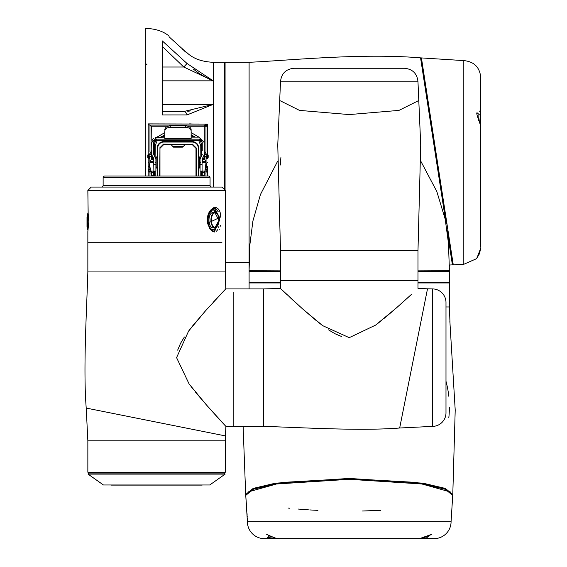 <?xml version="1.0" encoding="UTF-8"?>
<svg xmlns="http://www.w3.org/2000/svg" width="567" height="567" viewBox="0 0 567 567"><rect width="100%" height="100%" fill="white"/><g stroke="black" fill="none" stroke-linecap="round" stroke-linejoin="round"><path stroke-width="0.85" d="M148.178 154.989L148.178 123.89L207.472 124.045L205.984 126.795L205.984 151.906M145.308 176.039L145.308 28.35C155.471 28.683 163.388 31.263 169.065 36.082L169.065 36.812L169.065 36.082M213.199 187.067L213.199 104.385L187.046 114.924L162.282 114.938L162.282 40.895L187.046 63.49L213.199 80.84L213.199 62.299C201.413 61.753 192.475 58.358 186.387 52.114L186.366 52.426M186.323 52.412L169.065 36.812M148.178 123.89L151.672 126.795L151.828 141.282M191.256 123.911L188.953 123.882M205.984 125.094L205.984 126.795A1.694 1.694 0 0 0 204.29 125.094L204.354 125.094A1.694 1.666 90 0 1 206.019 126.675M205.984 172.963L205.984 176.039M204.354 125.094L207.472 124.045L207.472 154.628M149.971 176.039L149.971 172.963M149.971 151.906L149.971 125.094L204.29 125.094L204.29 126.795L189.158 126.795M182.397 49.201L183.354 50.073M183.963 50.612L185.657 51.973M190.803 110.877L187.741 111.302M187.046 63.49L183.779 67.012L162.282 46.416M187.046 114.924A5.089 3.466 90 0 0 183.779 111.522L162.282 111.522L183.779 111.522L213.199 104.385L213.199 80.84L183.779 67.012L162.282 67.012M209.705 79.401L199.648 73.816M199.591 73.774L193.248 69.025M149.993 162.027L150.283 161.241M153.707 150.602L153.707 154.38L155.911 159.37L155.911 171.092L151.042 171.092L149.461 165.408L149.901 162.332L153.877 162.332M153.877 161.311L150.255 161.311L149.901 162.332M150.255 161.311L151.042 159.724L152.516 159.724L151.899 155.131L153.65 158.292L153.877 171.092M151.672 150.602L151.672 156.669L148.278 156.669L148.278 154.628L149.114 154.628L149.114 156.669M151.183 158.476L151.694 159.724M150.652 152.112L149.886 151.97L150.652 152.112M150.652 172.963L149.886 172.963L150.652 172.963M148.618 162.438C148.66 167.811 148.66 167.811 148.618 162.438C148.66 157.066 148.66 157.066 148.618 162.438L148.278 162.438C148.32 167.258 148.32 167.258 148.278 162.438C148.32 157.619 148.32 157.619 148.278 162.438M205.304 152.112L206.069 151.97L205.304 152.112M205.304 172.963L206.069 172.963L205.304 172.963M207.309 166.287L206.438 166.514M207.345 162.438C207.302 167.811 207.302 167.811 207.345 162.438C207.302 157.066 207.302 157.066 207.345 162.438L207.685 162.438C207.642 167.258 207.642 167.258 207.685 162.438C207.642 157.619 207.642 157.619 207.685 162.438M198.854 139.184L191.136 139.184L191.136 131.197A5.429 3.841 180 0 0 185.7 127.355L170.256 127.355A5.429 3.841 180 0 0 164.827 131.197L164.827 139.184L157.102 139.184L198.854 139.184L202.235 142.239M164.827 136.909L164.827 131.197M164.827 129.758A5.429 3.841 0 0 1 170.256 125.917L185.7 125.917A5.429 3.841 0 0 1 191.136 129.758L191.136 136.909M191.136 131.197L191.136 129.758M191.136 139.184L164.827 139.184L191.136 139.184M153.813 141.75L153.707 142.579L157.102 139.184L156.003 139.369M155.238 139.744L154.826 140.063M156.095 139.34L156.889 139.191M201.016 139.957L200.236 139.475M200.087 139.418L199.088 139.191M202.249 142.579L202.249 150.602M198.854 137.15L191.136 137.15L198.854 137.15L204.29 142.579L204.063 157.52L204.29 159.724L204.29 158.739L204.779 158.476M204.29 157.881L204.29 156.939L204.29 157.881M206.849 156.669L206.849 154.628L207.685 154.628L207.685 156.669L204.29 156.669L204.29 126.795L205.984 126.795M204.29 171.092L204.29 175.338L202.249 175.338L202.249 171.092M206.494 165.351L206.055 162.332L204.914 159.724L206.048 162.297M202.079 162.332L206.055 162.332L204.914 171.092L206.395 166.904M204.063 155.131L202.079 159.178L202.079 171.092L204.914 171.092L200.045 171.092L200.13 161.666M204.914 159.724L202.688 159.724L202.079 161.29M204.29 154.245L204.29 156.868M206.069 158.271L208.188 157.378L208.188 156.903L206.296 156.669M208.188 156.903L208.188 154.989L207.685 154.989M206.494 157.378L206.494 156.903L206.005 157.64M204.29 154.628L204.708 154.628L204.708 156.669M206.849 154.628L204.708 154.628M206.849 169.228L207.685 169.228L207.685 171.262L206.849 171.262L206.849 169.228L205.814 169.228M204.708 171.092L206.849 171.262M204.708 171.262L204.29 171.262M151.899 155.131L151.672 142.579L157.102 137.15L164.827 137.15L155.422 137.412M154.075 138.072L153.459 138.554M152.629 139.496L152.133 140.389M202.249 154.38L200.045 159.37L200.045 164.302L202.079 164.302M202.688 159.724L203.44 158.469L203.44 159.724M204.063 157.52L203.44 158.469M153.877 161.29L153.274 159.724L151.672 159.724L151.672 154.245M152.516 158.469L153.274 159.724M151.672 156.868L151.899 157.52M148.278 154.989L147.767 154.989L147.767 157.378L149.886 158.271M149.957 157.64L149.461 156.903L147.767 156.903M149.461 157.378L149.461 156.669M151.672 171.262L148.278 171.262L148.278 169.228L150.149 169.228M151.254 156.669L151.254 154.628L151.672 154.628M151.254 154.628L149.114 154.628M151.672 157.881L151.672 156.946M151.672 172.793L153.707 172.793L153.707 175.338L151.672 175.338L151.672 171.092M153.707 172.793L153.707 171.092M153.707 154.38L153.707 142.579M151.042 171.092L149.617 167.251M198.804 167.676L198.301 168.038L198.804 167.676A0.51 0.361 -179.5 0 0 198.301 168.038A0.51 0.51 -179.3 0 1 198.804 167.527L199.754 167.527A0.765 0.765 -179.6 0 0 200.045 167.471A0.765 0.765 -179.6 0 1 199.754 167.527L199.754 157.35L198.804 157.35L198.804 156.839L198.301 156.839L198.804 157.35A0.51 0.51 0 0 1 198.301 156.839L199.754 157.35A0.765 0.765 0 0 1 200.512 158.037M177.981 146.966C181.206 146.988 181.206 147.002 177.981 147.016C174.756 147.002 174.756 146.988 177.981 146.966C181.206 146.988 181.206 147.002 177.981 147.016C174.756 147.002 174.756 146.988 177.981 146.966M157.002 137.15A10.185 10.185 0 0 1 157.442 136.881L164.827 132.621M152.353 176.039L152.353 175.338M203.61 175.338L203.61 176.039M191.136 132.621L198.514 136.881A10.185 10.185 0 0 1 198.953 137.15M198.23 176.039L198.223 147.959A5.939 5.939 0 0 0 192.284 142.069L192.284 141.559C196.147 141.956 198.301 144.089 198.726 147.952L198.804 156.839L200.853 157.463M200.512 158.101L200.81 157.484M185.522 144.266A0.85 0.85 144.3 0 0 184.885 144.557L171.078 144.557A0.85 0.85 35.7 0 0 170.44 144.266L185.522 144.266L182.985 146.704L172.97 146.704L173.488 147.158L182.468 147.158L182.985 146.704A0.85 0.85 -35.7 0 1 182.354 146.988L173.488 147.158M159.972 176.039L159.972 148.334L163.877 144.436L171.078 144.557L172.97 146.704A0.85 0.85 -144.3 0 0 173.608 146.988M159.972 148.334L159.646 176.039M159.646 148.008L163.551 144.11L163.877 144.436M185.636 144.436L192.078 144.436L195.984 148.334L195.984 176.039M192.078 144.436L163.551 144.11M192.404 144.11L196.31 148.008L195.984 148.334M196.31 176.039L196.31 148.008M192.284 142.069L163.679 142.069A5.939 5.939 0 0 0 157.739 147.959L157.732 176.039M160.709 137.15L164.827 134.776M191.136 134.776L195.246 137.15M199.839 140.545A8.484 8.484 0 0 1 201.597 145.641L201.682 155.897M155.911 167.471A0.765 0.765 108.6 0 0 156.209 167.527L155.911 168.002M156.209 167.527L157.661 168.038A0.51 0.51 0 0 0 157.151 167.527L156.209 167.527L156.166 162.438L155.408 162.438M200.045 168.009L198.804 168.038L198.741 176.039M201.668 171.092L201.625 176.039M154.337 176.039L154.295 171.092M157.151 157.35L156.209 157.35L157.151 157.35A0.51 0.51 0 0 0 157.661 156.839L157.151 156.839L157.151 157.35A0.51 0.51 0.5 0 0 157.661 156.839M155.11 157.463L157.151 156.839L157.229 147.952C157.661 144.089 159.809 141.956 163.679 141.559L163.679 142.069M155.145 157.484L155.443 158.101M156.209 156.839L156.209 157.35A0.765 0.765 0 0 0 155.443 158.037A0.765 0.765 0 0 1 156.209 157.35L156.166 162.438M157.151 167.527A0.51 0.51 0 0 1 157.661 168.038M198.301 168.038L198.811 167.527L199.754 167.527L199.754 168.038M200.555 162.438L199.79 162.438M154.274 155.897L154.366 145.641A8.484 8.484 0 0 1 156.123 140.545M453.068 263.577L452.253 263.853L447.15 230.684L452.409 264.86L449.347 265.044M420.565 57.869L446.137 224.1L420.565 57.869C361.214 52.894 288.291 60.549 249.097 62.299L249.097 271.069L280.495 271.069L250.642 271.069M249.168 262.514L225.333 262.578M453.26 264.803L463.806 264.279L463.806 60.598L421.43 57.919L453.26 264.803L421.557 58.748L420.721 58.876L423.762 78.678M225.078 62.802L224.575 62.299L224.575 189.704M213.709 187.067L213.709 62.299L224.575 62.299M225.078 190.207L225.078 62.299L249.097 62.299M417.978 271.069L449.34 271.069L449.34 270.487M449.376 265.788L449.362 266.313M480.497 123.804L480.781 125.264L479.632 122.897L480.589 112.932L480.27 112.025M479.852 111.415L479.335 111.04M476.989 257.95A1.694 1.446 -142.5 0 1 476.953 257.992L480.745 248.133M478.668 120.629L478.909 114.35L477.457 113.053M478.909 114.35A1.694 1.262 -13 0 0 480.589 112.932L480.511 124.315M438.015 171.319L434.967 151.502M421.43 57.919L421.557 58.748M362.554 510.995L380.549 510.378M429.899 535.05A1.694 0.914 -111.9 0 0 430.254 535.028C424.938 537.537 421.38 538.742 419.58 538.65L278.9 538.65L267.263 537.495L272.947 538.65L264.371 538.65A16.975 16.975 0 0 1 247.396 521.675L451.077 521.675L452.672 496.189M343.29 538.65L434.102 538.65A16.975 16.975 0 0 0 451.077 521.675A16.975 16.975 0 0 1 434.102 538.65L421.72 538.388M245.759 494.948L245.688 494.516L245.752 495.381L253.229 489.264L275.442 484.055L349.237 479.299L423.039 484.055L445.251 489.271L452.728 495.381L451.077 521.675M288.057 508.046L289.517 508.209M298.263 509.06L308.377 509.832M309.759 509.924L317.924 510.378M445.988 381.258A100.139 100.139 0 0 1 448.795 396.255M449.383 407.106A100.139 100.139 0 0 1 448.816 417.744M452.721 494.948L452.785 494.516L445.301 488.407L423.074 483.19L349.237 478.435L275.399 483.19L253.173 488.407L245.688 494.516L243.115 426.391M450.687 492.057L416.447 482.446L349.237 478.583L281.983 482.453L247.793 492.057M280.495 282.444L249.097 282.444L249.097 271.579L280.495 271.579M417.978 282.947L449.383 282.947L449.383 306.967L450.078 324.877L455.209 410.047L452.785 494.516M425.952 536.949L430.438 534.957M421.494 538.359C417.106 539.543 420.119 538.345 430.544 534.766L425.534 538.65L421.593 538.381M268.042 534.957L269.034 535.914L272.529 536.949M276.781 538.381L272.961 538.65M264.371 538.65L264.371 538.65A16.975 16.975 0 0 1 247.396 521.675L245.752 495.381M448.873 282.947L449.383 282.444L417.978 282.444M417.978 271.579L449.383 271.579L449.383 282.444M249.097 288.908L249.097 282.947L280.495 282.947M277.639 161.219L260.48 194.446L252.896 221.045L249.927 244.327L249.097 270.218L280.495 270.083M251.748 271.069L254.916 271.069M254.923 271.069L280.495 271.069M280.495 165.004A68.742 68.742 0 0 1 280.899 157.605M417.978 270.083L449.383 270.218L448.476 243.328L445.215 219.209L436.817 191.497L420.842 161.248M349.237 114.577L398.97 110.395L418.786 100.508L398.97 110.395L349.237 114.577L299.511 110.395L279.694 100.508L299.504 110.395L349.237 114.577M220.124 420.168L225.893 426.391L225.418 435.917L86.219 408.077C83.066 368.061 86.815 308.568 87.85 271.94L225.333 271.94L225.758 288.908L205.764 310.532L188.591 331.093L176.578 357.649L189.144 384.043L206.239 404.718L225.893 426.391L263.527 426.391C300.163 427.426 359.648 431.189 399.664 428.007L427.504 288.816L417.978 288.355L417.978 280.424L280.495 280.424L417.978 280.424L417.978 250.72L280.495 250.72L280.495 288.49L302.119 308.483L322.68 325.656L349.237 337.67L375.637 325.097L396.305 308.001L411.755 294.117M263.527 426.391L263.527 288.908L280.495 288.49L286.633 294.294M341.738 336.592L334.913 333.694M334.877 333.68L328.555 329.852M322.715 325.685L317.137 321.319M316.336 320.674L302.147 308.512M293.472 300.652L289.886 297.328M411.727 294.145L408.772 296.853M408.438 297.158L396.227 308.072M391.641 312.056L383.71 318.725M381.166 320.787L378.139 323.183M402.372 414.484L399.664 428.007L432.408 426.391A13.58 13.58 0 0 0 445.988 412.811L445.988 302.487A13.58 13.58 0 0 0 432.408 288.908L427.504 288.816L400.132 425.697M400.699 422.826L401.486 418.914M401.953 416.589L403.548 408.609M404.958 401.564L407.999 386.354M408.814 382.257L410.515 373.752M416.653 343.07L417.432 339.172M420.742 322.623L421.926 316.726M423.209 310.312L423.528 308.696M426.164 295.499L426.512 293.784M233.824 292.274L233.824 426.391L233.824 292.274M263.527 288.908L225.758 288.908L219.953 295.046M427.475 288.957L427.39 289.397M177.655 350.151L180.554 343.318M180.568 343.29L184.395 336.968M188.563 331.128L192.922 325.55M193.574 324.749L205.786 310.51M213.596 301.885L216.913 298.299M220.102 420.14L217.395 417.184M217.09 416.844L206.168 404.64M202.192 400.054L195.523 392.123M193.46 389.579L191.065 386.552M182.39 427.312L225.418 435.917L225.333 472.219L224.489 473.069L88.7 473.069L87.85 472.219L87.85 440.821L225.333 440.821M86.219 408.077L87.85 440.821M88.048 474.111L103.421 484.969L110.65 484.969A3.395 3.395 0 0 0 111.614 485.111L201.576 485.111A3.395 3.395 0 0 0 202.532 484.969L209.769 484.969L225.142 474.111L88.048 474.111L88.877 473.069L224.312 473.069L225.142 474.111M221.973 242.237L87.85 242.237L221.973 242.237M225.333 271.94L225.333 190.462L87.85 190.462L88.154 213.738L87.679 213.738L87.679 229.996L88.154 229.996M87.85 271.94L87.85 231.627L88.771 221.867L88.076 212.108M111.614 485.111A3.395 3.395 0 0 0 112.131 485.068L201.058 485.068A3.395 3.395 0 0 0 201.576 485.111L189.697 485.111M215.8 227.608A9.334 4.805 -90 0 1 210.683 228.458A9.334 4.805 -90 0 1 208.089 219.847A9.334 4.805 -90 0 1 210.832 211.739A9.334 4.805 -90 0 1 215.8 212.724M215.963 227.53L215.751 228.012A11.879 6.117 -90 0 1 212.767 231.627M217.317 226.134A7.64 3.934 -90 0 1 214.865 227.806L212.894 227.806A7.64 3.934 -90 0 1 208.968 219.904A7.64 3.934 -90 0 1 212.894 212.533L214.865 212.533A7.64 3.934 -90 0 1 217.317 214.206M218.919 226.446L218.685 227.332M217.763 229.621L216.438 231.279M219.06 229.798L219.379 229.082M220.173 226.46L220.393 225.319M209.23 228.281L214.347 232.052L219.571 220.166L219.443 217.246L214.503 208.295M220.655 217.033L207.515 223.299C205.176 207.458 220.733 200.98 220.655 217.033L219.443 217.246M210.059 177.733L103.13 177.733A1.694 1.694 0 0 1 104.824 176.039L208.358 176.039A1.694 1.694 0 0 1 210.059 177.733L210.059 185.374A1.694 1.694 0 0 0 211.753 187.067M103.13 177.733L103.13 185.374L210.059 185.374M101.429 187.067A1.694 1.694 0 0 0 103.13 185.374M87.85 190.462L91.244 187.067L221.938 187.067L225.333 190.462M212.767 208.713A11.879 6.117 -90 0 1 215.751 212.327L215.963 212.802M215.63 208.557L218.274 211.81M216.396 207.699L215.155 207.437M214.206 207.536L213.235 207.876M207.479 223.086L207.728 223.157C207.749 207.338 214.744 208.096 214.347 208.287L209.23 212.051M87.679 226.616L87.006 226.616L87.006 222.547L87.679 222.547L87.006 222.547L87.006 217.111L87.679 217.111M87.006 221.187L87.679 221.187M148.178 176.039L148.178 157.853M207.472 157.987L207.472 158.406M207.472 166.471L207.472 169.228M207.472 171.262L207.472 176.039M166.797 126.795L151.672 126.795M151.672 175.338L151.672 176.039M204.29 176.039L204.29 175.338M213.199 80.84L162.282 80.84M162.282 104.385L213.199 104.385M191.136 138.341L164.827 138.341M170.256 125.917L170.256 127.355M185.7 125.917L185.7 127.355M204.29 172.793L202.249 172.793M202.306 158.292L202.306 160.404M205.708 161.311L202.079 161.311M153.65 160.404L153.65 158.292M149.114 171.262L149.114 169.228M155.911 164.302L153.877 164.302M199.754 156.839L199.754 157.35M162.41 137.15L164.827 135.754M191.136 135.754L193.553 137.15M198.733 140.545L200.746 145.648L200.853 157.42M201.597 145.641L200.746 145.648M157.222 176.039L157.151 168.038L156.209 168.038M200.817 171.092L200.775 176.039M155.181 176.039L155.138 171.092M157.229 147.952L157.739 147.959M163.679 141.559L192.284 141.559M198.726 147.952L198.223 147.959M155.11 157.42L155.209 145.648L157.229 140.545M154.366 145.641L155.209 145.648M480.688 248.807L479.299 254.009L476.953 257.992A1.694 1.446 -142.5 0 1 476.918 258.035M479.165 122.025A1.694 1.113 153 0 1 479.562 122.394L479.562 122.394A1.694 1.113 153 0 1 479.632 122.897M349.237 479.427L349.237 478.583M445.988 306.967L449.383 306.967M431.352 534.447L430.254 535.028A1.694 0.914 -111.9 0 0 430.544 534.766M269.034 535.914A1.694 1.141 117.6 0 1 267.263 537.495M417.978 81.839L280.495 81.839C281.303 73.59 285.832 69.061 294.075 68.26L404.406 68.26C412.648 69.061 417.177 73.59 417.978 81.839L420.714 144.954L417.978 250.72M432.408 426.391L432.408 288.908M87.85 472.219L225.333 472.219M211.399 219.918A7.3 3.756 90 0 0 215.021 227.466A7.3 3.756 90 0 0 218.912 220.421A7.3 3.756 90 0 0 215.283 212.873A7.3 3.756 90 0 0 211.399 219.918M214.865 227.806A7.64 3.934 -90 0 1 210.931 219.904A7.64 3.934 -90 0 1 214.865 212.533L218.954 220.428L214.865 227.806M214.347 232.052L212.037 231.173L210.059 229.075L207.515 223.299M147.002 64.844L145.308 63.143M186.387 52.114L185.841 52.114M149.886 153.544L150.652 154.21L151.417 153.544M149.886 155.138L149.886 153.444L150.652 152.679L151.417 153.444L151.417 155.138M149.886 156.669L149.886 162.382M149.886 168.442L149.886 169.228M149.886 171.262L149.886 172.963M149.518 166.514L148.306 166.174M204.545 153.544L205.304 154.21L206.069 153.544M204.545 155.138L204.545 153.444L205.304 152.679L206.069 153.444L206.069 155.138M204.545 172.963L204.545 171.262M204.545 159.724L204.545 156.669M201.576 140.545L154.387 140.545M206.069 158.363L207.65 158.703M206.069 172.963L206.069 171.262M206.069 169.228L206.069 168.442M206.069 162.382L206.069 156.669M149.886 158.363L148.646 158.363M151.417 156.669L151.417 159.724M151.417 171.262L151.417 172.963M449.383 265.072L449.383 265.547M463.806 60.598C474.118 61.605 479.774 67.26 480.781 77.573L480.773 115.377M480.582 118.212L480.497 123.776M477.35 113.046L477.421 113.039C476.074 111.819 476.79 114.938 479.562 122.394L480.575 124.456M480.781 114.952C480.398 123.89 480.398 127.327 480.781 125.264L480.781 247.34M213.199 62.802L213.709 62.299M480.724 248.481L478.959 254.76L476.287 258.807L463.806 264.279M480.199 123.989L480.596 124.506M449.964 323.112L449.844 321.071M245.816 496.352L246.624 507.6M246.68 508.337L246.815 510.243M247.006 513.1L247.148 515.297M247.198 516.112L247.247 517.132M247.297 518.004L247.354 519.5M247.389 520.704L247.396 521.675M249.6 282.947L249.097 282.444M249.608 271.069L249.097 271.579M267.121 534.447L266.766 534.603C265.98 533.887 275.434 538.53 277.057 538.444L278.9 538.65M448.873 271.069L449.383 271.579M276.802 538.388L272.947 538.65M249.097 270.218L249.948 271.069M449.383 270.218L448.532 271.069M280.495 250.72L277.766 144.954L280.495 81.839M103.421 484.969L209.769 484.969"/></g></svg>
